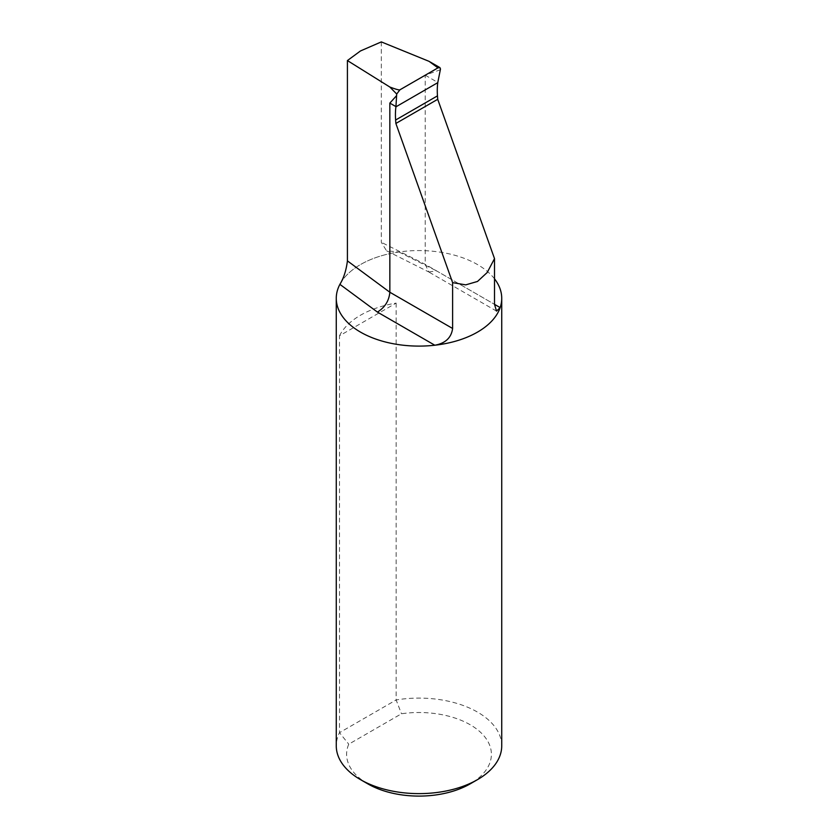 <?xml version="1.0" encoding="UTF-8"?>
<svg xmlns="http://www.w3.org/2000/svg" width="838" height="838" viewBox="0 0 838 838"><rect width="100%" height="100%" fill="white"/><g stroke="black" fill="none" stroke-linecap="round" stroke-linejoin="round"><path stroke-width="0.63" stroke-dasharray="4.19 3.14" d="M494.514 278.824A82.732 47.766 0 0 0 360.497 264.567A82.732 47.766 0 0 0 339.893 284.354M367.809 783.855A72.393 41.795 180 0 1 348.755 744.196L401.486 713.756A72.393 41.795 180 0 1 482.007 733.721A72.393 41.795 180 0 1 470.191 783.855M501.732 745.862A82.732 47.766 0 0 0 396.133 699.96L339.495 732.663A82.732 47.766 0 0 0 336.268 745.862M339.495 335.797A82.732 47.766 180 0 1 360.497 315.224A82.732 47.766 180 0 1 396.133 303.094L339.495 335.797L339.495 732.663L348.755 744.196M396.133 303.094L396.133 699.96L401.486 713.756M440.39 69.722L425.222 75.19L425.222 264.337L428.794 271.983L386.507 250.761L398.94 251.997A82.732 47.766 0 0 0 360.497 264.567A82.732 47.766 0 0 0 339.998 284.155M425.222 75.19L437.803 82.459M429.129 61.373L440.484 69.009M381.321 41.9L381.321 242.308L386.507 250.761M428.794 271.983L436.514 270.852L494.514 304.341L425.222 264.337L381.321 242.308M398.94 251.997L436.514 270.852M496.505 311.087L428.522 271.837"/><path stroke-width="1.26" d="M339.998 284.155A82.732 47.766 0 0 0 336.268 298.338A82.732 47.766 0 0 0 387.345 342.47A82.732 47.766 0 0 0 477.503 332.11A82.732 47.766 0 0 0 500.16 307.598L496.505 311.087L494.514 304.341L500.16 307.598M494.514 278.824A82.732 47.766 0 0 1 501.732 298.338A82.732 47.766 0 0 1 477.503 332.11A82.732 47.766 0 0 1 434.817 345.225C445.407 343.329 451.347 337.745 452.614 328.475L452.614 282.636L465.739 284.857L477.503 281.453L487.203 272.507L494.514 258.617L494.514 304.341M452.614 282.636L395.871 123.458L395.62 120.023A72.393 41.795 60 0 1 395.431 114.764A72.393 41.795 60 0 1 395.924 106.824L396.709 94.024L399.915 89.813L437.949 67.868L439.898 67.585L440.484 69.009L437.771 82.658A72.393 41.795 -120 0 0 437.279 90.598A72.393 41.795 -120 0 0 437.467 95.867L437.719 99.303L494.514 258.617M437.949 67.868L429.129 61.373L381.321 41.9L360.497 50.94L347.414 60.566L347.414 260.88C346.251 270.255 343.748 278.08 339.893 284.354L377.435 312.092C384.925 307.41 389.062 300.79 389.848 292.242L389.848 103.095L395.955 106.625M470.191 783.855L477.503 779.633L470.191 783.855A72.393 41.795 180 0 1 367.809 783.855L360.497 779.633A82.732 47.766 0 0 0 477.503 779.633L477.503 779.633A82.732 47.766 0 0 0 501.732 745.862L501.732 298.338M336.268 298.338L336.268 745.862A82.732 47.766 0 0 0 360.497 779.633M399.915 89.813C399.098 90.19 395.746 89.257 389.859 87.037L347.414 60.566M396.709 94.024L389.859 87.037M389.848 103.095L396.521 95.71M395.871 123.458L437.719 99.303M395.62 120.023L437.467 95.867M395.924 106.824L437.771 82.658M347.414 260.88L389.848 292.242L452.614 328.475M434.817 345.225L377.435 312.092M430.219 62.002L439.898 67.585"/></g></svg>

